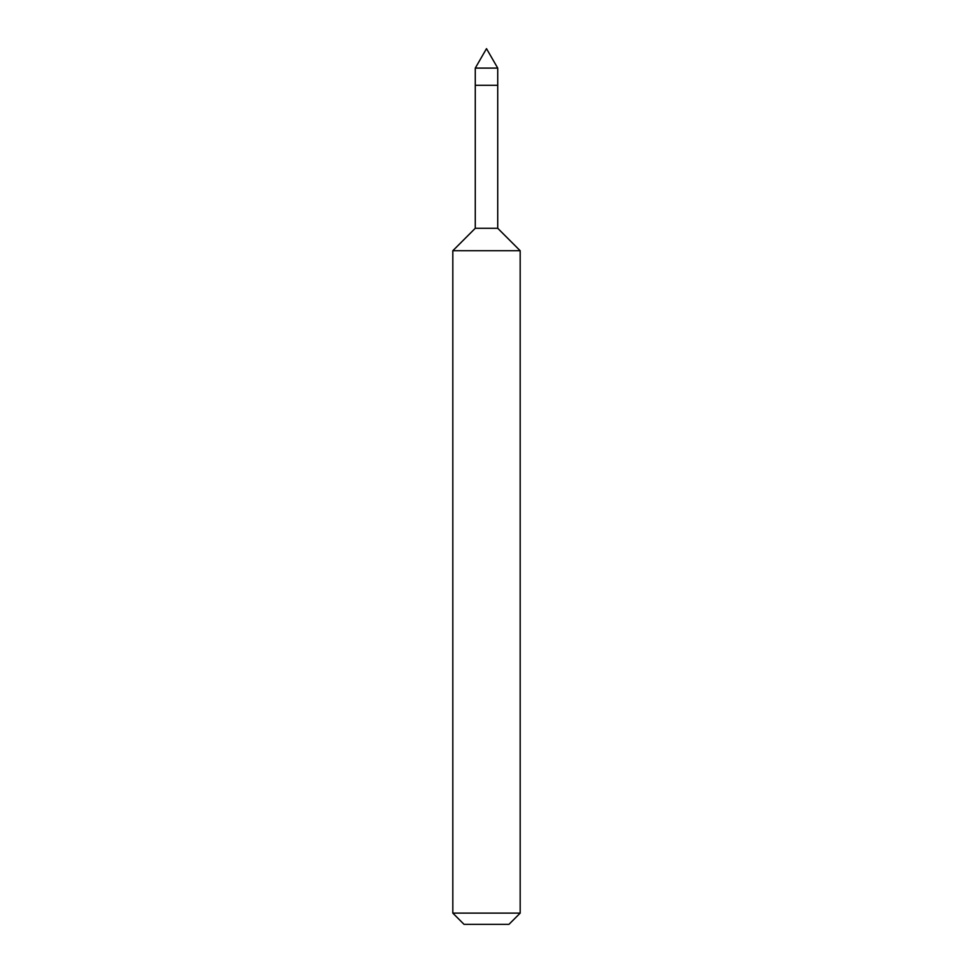 <?xml version="1.0" encoding="UTF-8"?>
<svg xmlns="http://www.w3.org/2000/svg" width="973" height="973" viewBox="0 0 973 973"><rect width="100%" height="100%" fill="white"/><g stroke="black" fill="none" stroke-linecap="round" stroke-linejoin="round"><path stroke-width="1.46" d="M475.274 85.308L497.726 85.308L497.726 68.098L486.5 48.65L475.274 68.098L475.274 85.308L475.274 68.098L486.5 48.65L497.726 68.098L475.274 68.098L497.726 68.098L475.274 68.098L497.726 68.098L497.726 85.308L475.274 85.308L475.274 228.278L452.822 250.73L452.822 913.124L464.048 924.35L508.952 924.35L520.178 913.124L520.178 250.73L497.726 228.278L497.726 85.308L475.274 85.308L497.726 85.308L497.726 228.278L475.274 228.278L475.274 85.308M475.274 228.278L497.726 228.278L520.178 250.73L452.822 250.73L475.274 228.278M452.822 250.73L520.178 250.73L520.178 913.124L452.822 913.124L452.822 250.73M452.822 913.124L520.178 913.124L508.952 924.35L464.048 924.35L452.822 913.124"/></g></svg>
